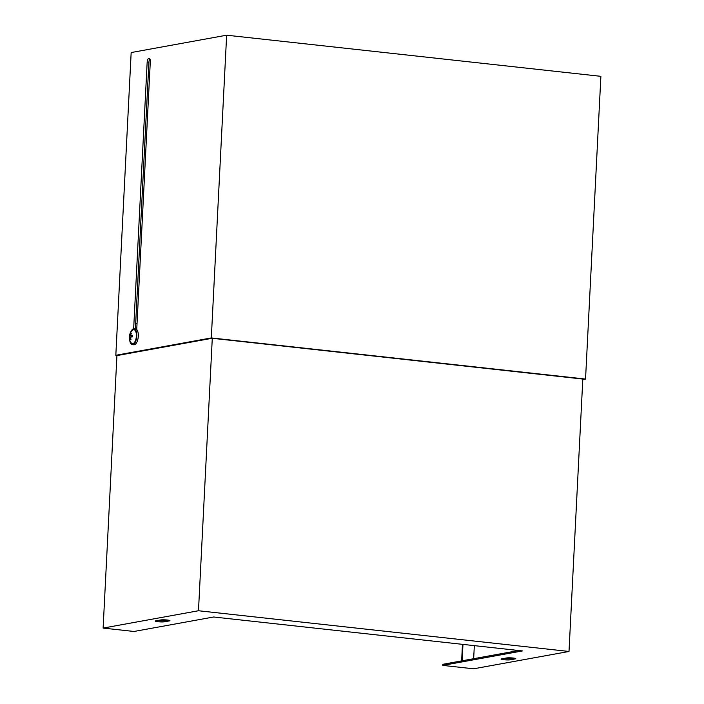 <?xml version="1.0" encoding="UTF-8"?>
<svg xmlns="http://www.w3.org/2000/svg" width="704" height="704" viewBox="0 0 704 704"><rect width="100%" height="100%" fill="white"/><g stroke="black" fill="none" stroke-linecap="round" stroke-linejoin="round"><path stroke-width="1.06" d="M582.78 379.562L585.543 379.06L600.882 76.331L226.644 35.2L131.164 52.554L115.826 355.282L117.55 355.476L212.159 338.281L582.806 379.051M149.917 59.013A3.467 1.54 -83.7 0 0 148.905 62.242L135.397 328.909M136.734 329.569L150.313 61.477A3.467 1.54 -83.7 0 0 149.125 58.318A3.467 1.54 -83.7 0 0 147.171 62.049L133.663 328.777M226.644 35.2L211.314 337.929L115.826 355.282M585.543 379.06L211.314 337.929M157.872 621.729A4.858 0.572 -177.1 0 0 164.402 621.808L169.426 620.893A4.858 0.572 -177.1 0 0 169.946 620.664A4.858 0.572 -177.1 0 0 166.241 619.916A4.858 0.572 -177.1 0 0 160.776 619.942L155.751 620.858A4.858 0.572 -177.1 0 0 155.223 621.086A4.858 0.572 -177.1 0 0 157.872 621.729M157.37 620.558A4.858 0.572 -177.1 0 0 157.934 620.629A4.858 0.572 -177.1 0 0 164.454 620.708L167.86 620.083M503.703 659.736A4.858 0.572 -177.1 0 0 510.224 659.815L515.249 658.9A4.858 0.572 -177.1 0 0 515.777 658.671A4.858 0.572 -177.1 0 0 512.072 657.923A4.858 0.572 -177.1 0 0 506.598 657.95L501.574 658.865A4.858 0.572 -177.1 0 0 501.046 659.094A4.858 0.572 -177.1 0 0 503.703 659.736M503.193 658.566A4.858 0.572 -177.1 0 0 503.756 658.636A4.858 0.572 -177.1 0 0 510.277 658.706L513.691 658.09M103.118 628.082L133.998 631.47L213.655 616.994L522.43 650.927L442.772 665.403L473.651 668.8L569.008 651.464L198.484 610.746L103.118 628.082L116.934 355.406M212.282 338.29L198.484 610.746M137.051 323.338L135.661 323.585M582.815 379.016L569.008 651.464M518.69 650.514L442.825 664.303L442.772 665.403M462.466 644.336L461.63 660.889M462.959 644.398L462.132 660.801M474.329 645.638L473.66 658.698M130.926 337.339L129.738 337.216A1.619 0.722 -83.7 0 0 130.029 337.885A9.126 8.105 -100.3 0 0 130.354 339.671A8.826 0.686 178.3 0 1 130.654 339.618A8.826 0.686 178.3 0 1 131.006 339.557A9.126 8.105 79.7 0 1 130.68 337.77A1.619 0.722 -83.7 0 0 131.05 336.978A9.126 1.074 -177.1 0 1 132.255 336.882A8.826 7.462 82.1 0 1 132.326 335.465A9.126 1.074 2.9 0 0 131.12 335.562A1.619 0.722 -83.7 0 0 130.821 334.893A9.126 8.105 79.7 0 1 131.322 333.194A8.826 1.382 7.5 0 0 130.979 333.247A8.826 1.382 7.5 0 0 130.68 333.318L131.234 333.432M130.029 337.885L130.689 337.902M129.642 339.777A7.982 3.546 -83.7 0 0 132.326 344.626L133.813 344.793A7.982 3.546 -83.7 0 0 138.292 336.204A7.982 3.546 -83.7 0 0 135.555 328.926L134.077 328.768A7.982 3.546 -83.7 0 0 130.398 332.913M132.326 344.626A7.982 3.546 -83.7 0 0 136.814 336.037A7.982 3.546 -83.7 0 0 134.077 328.768M133.558 329.745A7.005 3.115 -83.7 0 0 132.598 330.229A9.161 9.161 0 0 0 131.208 342.883A7.005 3.115 -83.7 0 0 132.854 343.64A7.005 3.115 -83.7 0 0 136.374 336.116A7.005 3.115 -83.7 0 0 133.558 329.745M129.738 337.216A9.126 1.074 -177.1 0 0 129.351 337.41A8.826 8.158 -103.7 0 1 129.422 335.993A9.126 1.074 2.9 0 1 129.809 335.799L132.273 336.046M131.006 335.174L130.178 335.007A1.619 0.722 -83.7 0 0 129.809 335.799M130.178 335.007A9.126 8.105 -100.3 0 1 130.68 333.318M129.422 335.993L132.264 336.266M132.299 335.711L131.12 335.562M148.905 62.242L147.171 62.049M164.454 620.708L164.402 621.808M510.277 658.706L510.224 659.815M515.275 658.39L515.249 658.9M169.453 620.382L169.426 620.893"/></g></svg>
